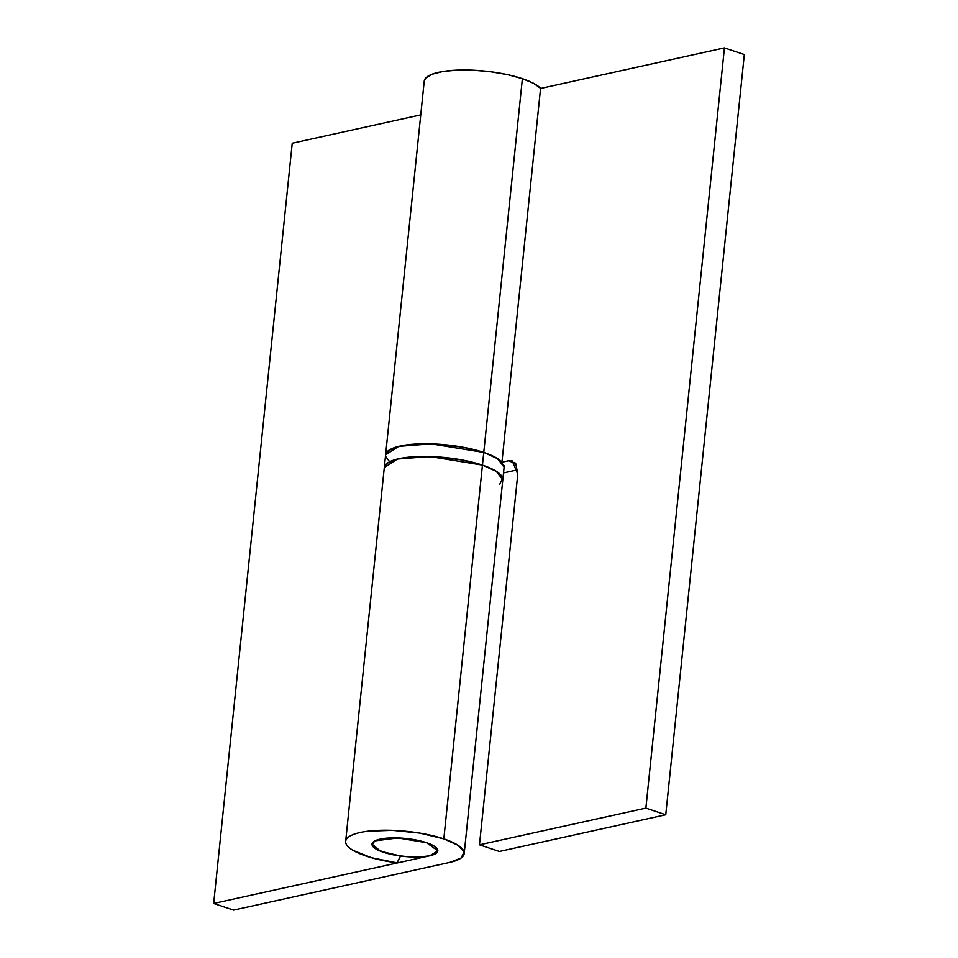 <?xml version="1.0" encoding="UTF-8"?>
<svg xmlns="http://www.w3.org/2000/svg" width="958" height="958" viewBox="0 0 958 958"><rect width="100%" height="100%" fill="white"/><g stroke="black" fill="none" stroke-linecap="round" stroke-linejoin="round"><path stroke-width="1.44" d="M426.538 842.693L437.854 850.86L429.783 855.781L213.67 903.442L233.56 910.1L449.661 862.428L233.56 910.1L213.67 903.442L429.783 855.781L436.153 853.315L437.782 849.974L434.405 846.237L426.538 842.693L413.09 839.459L397.893 837.939L384.206 838.442L374.925 840.861L372.027 844.681L376.135 849.099L386.361 853.159L400.552 856.009L380.482 851.183L372.015 844.058L374.925 840.861L397.893 837.939L426.538 842.693A33.099 9.005 5.9 0 1 437.471 851.949A33.099 9.005 5.9 0 1 416.251 857.039A33.099 9.005 5.9 0 1 383.32 852.225A33.099 9.005 5.9 0 1 372.387 842.968A33.099 9.005 5.9 0 1 393.618 837.867A33.099 9.005 5.9 0 1 426.538 842.693L434.405 846.237L437.782 849.974L436.153 853.315L429.783 855.781L419.616 856.967L407.222 856.715L394.48 855.051L383.32 852.225L375.452 848.68L372.075 844.944L373.704 841.603L380.087 839.136L390.241 837.951L402.635 838.202L415.389 839.867L426.538 842.693M502.818 479.73A59.576 16.214 -174.1 0 0 482.449 465.109L443.829 838.873L419.616 833.065L392.277 830.323L367.621 831.221C360.34 832.155 354.771 833.604 350.915 835.58C347.059 837.555 345.323 839.855 345.706 842.465C346.089 845.076 348.544 847.722 353.095 850.405L371.512 857.721L397.043 862.859L400.552 856.009L397.043 862.859A59.576 16.214 5.9 0 1 345.658 841.771A59.576 16.214 5.9 0 1 380.386 830.275A59.576 16.214 5.9 0 1 443.829 838.873L482.449 465.109A59.576 16.214 -174.1 0 0 418.574 456.523A59.576 16.214 -174.1 0 0 384.29 468.27M292.238 143.233L213.67 903.442L292.238 143.233L420.742 114.888L292.238 143.233M443.829 838.873A59.576 16.214 5.9 0 1 464.187 853.506A59.576 16.214 5.9 0 1 449.661 862.428L461.145 858.009L464.067 851.973L457.984 845.255L443.829 838.873M385.667 454.523A59.576 16.214 5.9 0 1 421.676 443.805A59.576 16.214 5.9 0 1 483.766 452.439L482.449 465.109L496.615 471.492L502.687 478.21L499.765 484.233L502.687 478.21L496.615 471.492L482.449 465.109L462.379 460.032L439.435 457.038L417.113 456.571L398.827 458.714L387.343 463.145L384.278 467.779L387.343 463.145L398.827 458.714L417.113 456.571L439.435 457.038L462.379 460.032L482.449 465.109L496.208 471.24L502.806 479.814L464.187 853.578M501.956 462.079L540.575 88.316A59.576 16.214 -174.1 0 0 522.385 78.676L483.766 452.439L522.385 78.676A59.576 16.214 -174.1 0 0 460.307 70.03A59.576 16.214 -174.1 0 0 424.286 80.759M385.595 455.05L387.08 451.865L393.403 448.009L404.168 445.278L418.43 443.901L434.968 443.997L452.356 445.566L469.109 448.464L483.766 452.439A59.576 16.214 5.9 0 1 501.956 462.091L540.575 88.316L533.594 83.334L522.385 78.676L507.728 74.688L490.987 71.802L473.587 70.233L457.05 70.138L442.788 71.515L432.034 74.245L425.711 78.089L424.226 81.274M499.369 851.47L665.762 814.767L744.33 54.558L665.762 814.767L645.884 808.109L724.44 47.9L744.33 54.558L724.44 47.9L645.884 808.109L479.479 844.812L645.884 808.109L665.762 814.767L499.369 851.47L479.479 844.812L499.369 851.47M503.525 472.917L517.799 469.767L503.525 472.917M540.563 88.459L724.44 47.9L540.563 88.459M517.787 474.21L479.479 844.812L517.787 474.21L515.775 463.708L508.614 460.762L502.064 462.199L508.614 460.762L512.231 460.906L517.787 474.21M515.2 462.965L508.614 460.762L515.2 462.965M389.475 461.528L385.727 456.499M502.806 479.814L504.124 467.145L497.525 458.571L483.766 452.439L494.963 457.098L501.956 462.091M345.67 841.34L384.302 467.564L397.414 459.05L429.819 456.523L482.449 465.109L483.766 452.439L431.124 443.853L398.72 446.38L385.607 454.894L424.238 81.131M385.583 455.11L388.649 450.476L400.133 446.045L418.43 443.901L440.74 444.368L463.684 447.362L483.766 452.439L497.921 458.822L504.004 465.54L504.088 467.396M385.607 454.894L384.302 467.564"/></g></svg>
